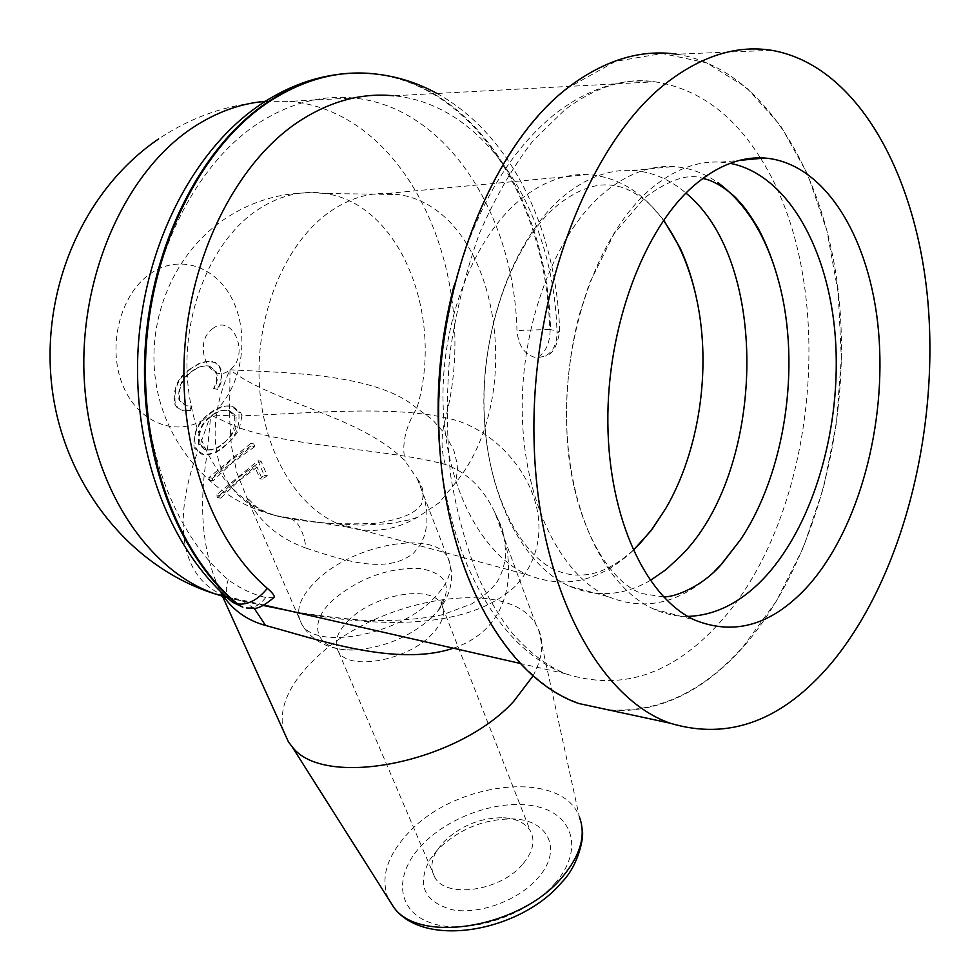 <?xml version="1.0" encoding="UTF-8"?>
<svg xmlns="http://www.w3.org/2000/svg" width="980" height="980" viewBox="0 0 980 980"><rect width="100%" height="100%" fill="white"/><g stroke="black" fill="none" stroke-linecap="round" stroke-linejoin="round"><path stroke-width="0.73" stroke-dasharray="4.9 3.68" d="M650.23 580.479C623.599 595.791 596.759 597.714 569.686 586.273C522.389 565.423 485.798 494.055 484.047 408.17C482.197 322.346 516.399 234.367 564.774 195.216C586.922 177.478 609.474 169.221 632.443 170.434C651.945 171.733 669.781 179.279 685.939 193.097M687.764 616.396C676.041 616.506 664.562 613.995 653.329 608.886C605.028 587.204 567.739 510.837 566.538 418.166C565.203 325.593 601.23 230.496 651.235 188.515C674.105 169.503 697.282 160.72 720.741 162.153L730.161 163.317M273.812 597.653L265.715 597.482C252.705 594.456 240.222 588.551 228.267 579.78C174.55 534.566 139.993 444.32 145.187 349.566C150.43 254.837 195.363 166.122 255.388 125.22C287.312 103.904 319.848 94.815 352.971 97.963C446.488 106.367 514.182 214.583 516.975 330.53C518.359 346.21 524.974 355.324 536.795 357.859L545.321 356.095C552.965 351.698 556.861 344.078 556.995 333.224L559.654 331.412L549.645 329.452C546.963 204.024 475.704 85.566 374.666 74.039L352.629 73.145M437.741 849.587L429.742 859.852C416.623 884.989 424.046 901.612 452.025 909.71C478.877 914.989 517.991 900.706 537.469 878.484C563.071 850.701 549.082 820.052 513.495 818.949C484.402 818.668 459.142 828.884 437.741 849.587M522.316 864.642C499.959 891.261 445.974 898.807 434.851 877.37C430.257 869.395 431.029 860.354 437.154 850.236L443.487 842.102C460.514 825.65 480.604 817.528 503.745 817.736C516.448 818.631 525.268 822.931 530.217 830.648C535.656 840.73 533.022 852.061 522.316 864.642M306.054 548.139C341.947 559.899 387.137 575.444 413.915 552.781L420.775 544.268L425.075 534.076L426.937 523.124L426.815 511.781L425.014 500.486L419.722 484.132L417.309 478.902L405.157 461.102C360.628 415.655 274.18 403.772 229.982 369.766L229.553 417.603L231.341 445.594L236.744 472.409L246.691 497.338C259.112 521.556 278.896 538.498 306.054 548.139C303.616 531.577 298.508 521.789 290.729 518.788L288.72 518.334C213.113 507.395 200.165 435.243 229.982 369.766C281.566 372.915 375.855 372.633 416.843 408.219L432.327 419.501L445.079 433.969L454.01 450.923L457.072 463.369L457.501 469.788L455.639 482.699L439.175 502.728L417.48 517.33C394.891 530.401 371.616 533.659 347.63 527.13L337.647 523.541C294.943 505.509 261.893 448.277 259.173 380.877C256.393 313.526 284.935 244.865 327.283 213.603C346.675 199.467 366.74 192.742 387.455 193.44L397.831 194.481C496.995 207.968 528.906 393.862 455.639 482.699M638.923 544.782L637.123 546.644C603.08 580.638 566.648 590.07 527.828 574.954C481.156 554.558 445.043 485.713 443.058 403.197C440.976 320.73 474.222 236.29 521.679 198.548C543.398 181.471 565.582 173.485 588.245 174.587C617.792 176.89 642.88 192.166 663.472 220.427M714.873 570.936C681.247 603.116 645.795 611.728 608.519 596.771C560.719 575.517 523.761 501.834 522.254 412.801C520.625 323.853 555.685 232.579 604.856 192.105C627.359 173.779 650.218 165.277 673.432 166.588C689.283 167.629 704.093 172.982 717.875 182.635M721.158 564.492L720.545 565.154M532.899 676.102C542.442 658.389 544.292 642.782 538.473 629.27L535.999 624.542C508.62 575.774 378.047 597.567 316.185 657.825C289.455 683.109 278.479 707.315 283.257 730.431M771.468 50.286L676.764 54.218C765.662 68.282 828.235 177.478 839.492 303.077C850.64 429.203 813.363 566.955 743.244 646.971C703.971 691.243 660.067 712.448 611.557 710.573M453.948 285.976C475.949 207.368 510.115 149.646 556.469 112.81C589.201 88.114 621.982 77.775 654.836 81.793L393.727 95.783C487.415 104.505 554.619 215.024 556.995 333.224M287.704 610.454C358.888 624.897 463.356 635.261 515.688 585.832C574.476 521.091 511.009 429.326 445.655 417.884C390.738 405.059 302.305 413.732 241.95 415.777L240.688 412.641L232.517 406.259L225.927 406.038L217.462 408.795L210.345 413.425L203.681 419.734C195.718 427.378 193.133 436.81 195.927 448.056L198.009 450.947C172.627 517.746 176.094 586.432 237.638 599.858L263.546 605.542M257.091 467.154L239.206 480.482L220.684 498.146L219.496 495.464L238.042 477.811L261.048 461.139L267.271 475.753L262.211 479.098L257.091 467.154L254.91 466.848L260.031 478.791L264.196 475.312L257.973 460.723L216.433 494.986L217.609 497.669L254.91 466.848M254.861 446.611L231.721 463.234L213.04 480.825L211.839 478.118L230.545 460.539L253.71 443.916L254.861 446.611L251.774 446.206L250.635 443.524L208.764 477.664L209.965 480.372L251.774 446.206M241.95 415.777L239.12 429.767L232.885 438.464L224.445 446.525C218.663 451.511 212.844 454.267 206.988 454.781L203.668 454.402L198.009 450.947M240.002 428.15C298.018 447.701 388.055 448.963 445.288 464.434C466.872 472.213 483.336 488.138 494.704 512.221C512.871 548.763 516.423 598.327 485.994 628.768C477.101 637.429 466.211 643.909 453.324 648.197M223.881 596.71L219.949 590.658C202.591 553.088 198.279 507.799 206.988 454.781M190.537 369.129C178.593 377.031 173.509 388.607 175.273 403.882L178.029 407.913L181.129 409.971L190.537 410.596L192.031 406.014L186.408 405.904L179.695 400.159C178.25 387.663 182.366 378.194 192.056 371.738C197.556 367.194 203.399 365.307 209.585 366.067L216.396 371.971C218.062 377.839 217.303 383.425 214.106 388.766L217.732 389.305C221.897 382.849 222.913 375.965 220.782 368.651L218.54 364.977L215.453 362.526L207.711 361.338L200.092 363.384L189.863 369.068C177.919 376.957 172.835 388.546 174.612 403.809L176.817 407.264L180.467 409.897L189.863 410.51L191.357 405.941L185.735 405.83L179.022 400.085C177.576 387.602 181.692 378.121 191.382 371.677C196.882 367.132 202.725 365.246 208.912 366.005L215.722 371.91C217.389 377.766 216.629 383.364 213.432 388.693L217.058 389.232C221.223 382.776 222.239 375.891 220.108 368.59L217.866 364.915L214.779 362.453L207.037 361.265L199.418 363.31L189.863 369.068M445.288 464.434C440.853 450.053 440.988 434.532 445.655 417.884C481.499 279.41 410.191 111.365 289.443 101.369L352.971 97.963M254.102 608.139L242.538 601.12L227.054 597.567M417.48 517.33L408.611 520.037L390.077 523.565L361.277 525.219L323.621 522.989L288.72 518.334L276.446 515.75C230.876 502.997 193.072 448.571 187.621 381.196C182.047 313.882 210.504 243.346 254.457 211.974C277.34 195.939 300.872 189.777 325.066 193.489C400.722 203.975 444.602 317.116 416.843 408.219C405.353 426.986 401.457 444.614 405.157 461.102M190.537 410.596L189.863 410.51M175.273 403.882L174.612 403.809M192.031 406.014L191.357 405.941M179.695 400.159L179.022 400.085M192.056 371.738L191.382 371.677M216.396 371.971L215.722 371.91M214.106 388.766L213.432 388.693M217.732 389.305L217.058 389.232M220.782 368.651L220.108 368.59M207.711 361.338L207.037 361.265M234.465 415.728C235.874 427.807 231.905 437.141 222.583 443.72C217.082 448.509 211.166 450.482 204.857 449.612L198.56 444.406C197.311 432.119 201.415 422.699 210.859 416.12C216.372 411.478 222.191 409.591 228.34 410.461L234.465 415.728L236.143 415.924L213.003 415.104C218.038 411.196 223.477 409.689 229.32 410.571L236.107 415.851M200.202 444.553C198.009 433.197 201.194 424.254 209.745 417.713L200.202 444.553L207.466 450.028C212.795 450.408 218.062 448.338 223.256 443.805L230.619 436.529L235.764 428.395L236.143 415.924M223.256 443.805L222.583 443.72M213.003 415.104L210.859 416.12M200.239 444.626L198.56 444.406M211.533 416.206L209.745 417.713M195.927 448.056L194.077 447.799L201.194 454.071C209.267 455.088 216.788 452.552 223.771 446.439C235.139 438.452 240.137 427.109 238.802 412.421L231.55 406.149C223.869 405.144 216.58 407.545 209.671 413.34C198.046 421.314 192.839 432.793 194.077 447.799M210.345 413.425L209.671 413.34M224.445 446.525L223.771 446.439M240.688 412.641L238.802 412.421M212.158 415.728L236.4 426.876M207.466 450.028L210.578 417.002M211.839 478.118L208.764 477.664M253.71 443.916L250.635 443.524M213.04 480.825L209.965 480.372M219.496 495.464L216.433 494.986M261.048 461.139L257.973 460.723M220.684 498.146L217.609 497.669M262.211 479.098L260.031 478.791M267.271 475.753L264.196 475.312M229.614 599.785C225.731 594.885 225.278 588.208 228.267 579.78M349.885 619.115C337.046 631.488 333.286 642.414 338.602 651.908C348.807 670.957 405.843 661.01 430.894 635.322C442.862 623.17 446.304 612.647 441.221 603.729C430.575 584.595 375.438 594.211 349.885 619.115M431.653 617.694L437.815 611.03C453.507 587.522 447.505 573.325 419.808 568.449C389.011 567.457 360.481 577.624 334.229 598.939C305.527 623.758 315.18 652.19 355.017 649.936C384.405 647.572 409.946 636.816 431.653 617.694M318.524 578.69C299.978 595.926 294.404 611.116 301.779 624.272C315.732 650.316 396.863 635.665 432.425 599.736C449.257 582.916 454.181 568.498 447.211 556.481C432.376 530.315 355.079 544.28 318.524 578.69M608.017 709.814C657.776 713.122 702.819 692.064 743.146 646.641L776.295 601.291L803.367 547.514L823.58 487.538L836.369 423.617L841.342 357.994L838.231 292.971L826.961 230.9L807.643 174.281L780.619 125.673L746.576 87.673L706.605 62.855L662.26 53.496L615.612 61.324L569.209 87.196C491.225 145.873 433.993 291.599 439.248 431.849C444.21 572.271 507.677 680.904 582.451 704.302M760.664 158.405C840.656 283.882 817.688 517.746 718.12 624.346C671.802 674.926 620.928 691.39 565.509 673.75C503.083 651.418 449.685 564.811 439.947 451.351M538.473 629.27L579.351 816.83C562.251 769.129 455.32 780.913 408.219 833.086C386.99 855.932 380.289 877.688 388.129 898.378M554.851 883.519C583.455 851.142 574.109 815.777 538.522 806.957C503.291 797.683 450.224 815.066 421.951 845.005C393.201 874.773 396.263 911.89 432.07 923.319C467.435 935.226 526.787 916.067 554.851 883.519M265.372 101.308L289.443 101.369C242.232 99.752 198.634 112.247 158.662 138.878M519.498 663.276L565.509 673.75C547.073 665.91 529.568 652.68 513.005 634.048C502.887 621.859 491.887 604.195 480.004 581.018C466.958 549.755 457.195 514.733 450.727 475.949C446.476 435.696 446.255 394.475 450.053 352.273C456.202 310.415 466.039 270.713 479.575 233.179C494.937 197.739 512.712 167.004 532.863 140.973L564.713 109.919C595.852 86.644 625.902 77.261 654.836 81.793C697.49 88.384 732.66 113.741 760.333 157.854M212.587 328.716C232.762 312.363 250.525 355.177 229.982 369.766C210.161 386.745 191.455 343.502 212.587 328.716M203.681 419.734C174.55 437.313 136.869 421.927 122.255 383.878C107.273 346.087 120.197 294.809 149.658 274.18C178.887 253.122 216.641 266.254 232.885 300.566C249.459 334.633 242.55 383.045 217.462 408.795M334.976 74.848L354.907 73.194L375.622 74.002C476.684 85.542 547.93 204.11 550.564 329.611M550.135 329.905C549.866 343.674 545.419 352.996 536.795 357.859M549.645 329.452L516.975 330.53M265.715 597.482C260.251 604.819 253.869 608.311 246.568 607.968M633.227 550.331C617.878 563.868 603.3 571.818 589.519 574.182C579.29 575.995 569.478 575.211 560.082 571.855C525.648 561.001 487.844 500.768 484.145 414.712C480.139 329.623 514.806 239.096 558.416 204.514C580.185 187.658 600.115 181.655 618.233 186.506C629.356 188.172 645.795 200.055 650.132 204.698L663.705 220.084M663.534 596.894L641.876 593.574C611.839 583.125 577.735 532.838 568.474 453.912C563.917 407.827 567.445 361.694 579.07 315.487L589.36 283.502L613.933 234L644.607 197.789C669.352 179.512 688.744 173.068 702.77 178.458M437.154 850.236L429.742 859.852M434.851 877.37L338.602 651.908L338.443 648.981C340.109 648.454 338.039 650.022 355.017 649.936C337.867 650.941 314.237 645.636 301.779 624.272L246.691 497.338M417.333 478.963L447.211 556.481C457.231 578.678 448.24 599.099 437.815 611.03C443.18 601.818 444.651 598.241 442.237 600.274L441.221 603.729L530.217 830.648M337.647 523.541L527.828 574.954M569.686 586.273L608.519 596.771M653.329 608.886L694.942 620.132M579.351 816.83L582.218 829.974M347.63 527.13L276.446 515.75C216.164 501.576 167.678 448.656 156.543 386.512C145.383 324.417 170.643 258.169 220.635 221.774C252.068 199.602 286.883 190.169 325.066 193.489L397.831 194.481M535.999 624.542L494.704 512.221L501.184 526.003C503.389 531.209 504.908 540.788 505.754 554.729C504.565 565.031 501.797 573.937 497.436 581.422C491.605 589.531 482.993 597.028 471.576 603.925L443.083 614.595C421.106 619.311 394.744 621.247 363.984 620.401C335.491 617.951 309.815 614.582 286.956 610.283M222.509 596.306L219.949 590.658M281.934 609.327L242.538 601.12C223.048 596.146 231.746 600.238 219.961 590.671L219.961 590.671M225.645 596.318L264.367 605.138M720.741 162.153L739.545 160.377M632.443 170.434L673.432 166.588M387.455 193.44L588.245 174.587M503.745 817.736L513.495 818.949M182.5 410.571L183.174 410.657M185.735 405.83L186.408 405.904M208.912 366.005L209.585 366.067M211.962 361.461L212.636 361.522M229.308 410.571L228.34 410.461M204.857 449.612L206.719 449.869M203.668 454.402L201.194 454.071M231.55 406.149L232.517 406.259M417.309 478.902C423.225 485.823 424.56 494.386 421.302 504.577C416.402 510.801 407.888 518.763 374.041 523.418C342.216 524.631 314.445 523.087 290.729 518.788C263.081 513.606 263.828 510.666 256.331 506.832L246.678 497.326M436.97 93.468C512.601 135.044 556.775 232.015 559.654 331.412C557.179 346.381 552.402 354.613 545.321 356.095M259.786 104.983L260.435 104.529"/><path stroke-width="1.47" d="M685.939 193.097C770.917 262.432 765.098 472.642 680.488 556.26L665.8 569.772L650.23 580.479M730.161 163.317C787.479 174.514 828.798 249.177 835.327 337.243C841.832 425.504 814.662 521.862 766.568 575.358C742.509 601.781 716.245 615.452 687.764 616.396M352.629 73.145C323.302 74.174 294.637 84.047 266.621 102.765C200.692 147.233 150.847 245.355 145.052 350.276C139.295 455.247 177.637 554.729 236.535 603.717L237.528 603.962C178.605 554.999 140.238 455.467 145.983 350.436C151.765 245.429 201.635 147.233 267.577 102.729C303.139 79.258 339.154 69.69 375.622 74.002C397.268 76.403 417.713 82.896 436.97 93.468M663.472 220.427C679.324 242.685 690.52 269.549 697.062 300.995C711.443 369.644 699.108 451.425 665.751 508.485L653.06 527.865L638.923 544.782M720.545 565.154L714.873 570.936M717.875 182.635C746.687 203.938 767.12 237.454 779.161 283.159C801.187 366.226 785.017 473.413 740.439 539.784L721.158 564.492M809.113 584.791C773.465 624.517 735.404 636.302 694.942 620.132C646.273 598.082 608.764 519.241 607.857 423.189C606.828 327.222 643.713 228.548 694.416 185.171C717.617 165.522 741.027 156.482 764.67 158.025C825.246 162.704 870.485 238.863 878.558 331.559C886.68 424.463 859.007 527.779 809.113 584.791M283.257 730.431L288.475 741.97L291.881 746.38C322.898 789.304 457.501 763.395 513.728 701.325L532.899 676.102M665.334 83.827C701.067 55.995 736.446 44.811 771.468 50.286C858.554 65.121 918.53 178.091 928.379 307.585C938.117 437.631 900.681 579.695 831.542 662.958C782.702 720.814 728.826 740.88 669.928 723.142C597.371 697.552 536.966 584.521 534.027 439.273C530.793 294.208 588.539 144.219 665.334 83.827M611.557 710.573L578.788 703.518C504.761 677.915 442.85 568.314 438.807 428.603C434.483 289.039 491.629 145.052 569.074 86.754C605.126 59.89 641.018 49.049 676.764 54.218M246.568 607.968L252.534 608.262C257.042 609.278 264.135 605.738 273.812 597.653C275.123 596.281 272.967 593.182 267.344 588.343C213.53 542.405 178.96 450.2 184.436 353.18C189.936 256.209 235.396 165.351 295.776 123.554C327.896 101.773 360.554 92.524 393.727 95.783M453.324 648.197C396.52 667.294 317.924 639.609 265.482 625.424C247.879 620.61 234.012 611.042 223.881 596.71M265.482 625.424L254.102 608.139M263.546 605.542L287.704 610.454M236.535 603.717L232.419 602.149L229.614 599.785M582.451 704.302L608.017 709.814M439.947 451.351C435.145 395.724 439.812 340.599 453.948 285.976M388.129 898.378L394.058 907.75C420.665 944.548 521.25 927.166 562.214 877.186C580.552 855.283 586.273 835.168 579.351 816.83M227.054 597.567L215.122 593.917C146.927 570.372 90.601 485.431 84.39 381.869C78.008 278.418 124.497 172.713 192.558 127.804C216.09 112.271 240.357 103.427 265.372 101.308M267.344 588.343C257.826 599.932 247.891 605.138 237.528 603.962M242.807 607.184L237.295 604.06M702.77 178.458L704.448 178.85C718.267 181.606 735.294 196.551 737.45 199.577L741.983 204.587C746.344 209.708 751.709 217.536 758.055 228.071C766.642 243.996 773.673 262.358 779.161 283.159M259.786 104.983C192.288 150.847 143.558 247.364 138.033 350.117C132.692 452.858 170.728 551.483 232.444 602.161L233.289 602.761M663.705 220.084L680.169 248.112C687.47 263.841 693.093 281.468 697.062 300.995M665.751 508.485L650.953 530.78L633.227 550.331M740.439 539.784L721.856 563.831C702.636 586.505 674.669 597.408 663.534 596.894M582.218 829.974C584.288 835.573 579.107 864.985 561.797 882.27M225.645 596.318L215.122 593.917C128.013 566.673 62.524 481.339 51.756 385.557C40.903 289.7 82.835 190.561 158.662 138.878M288.475 741.97L222.509 596.306M264.367 605.138L519.498 663.276M669.928 723.142L578.788 703.518M561.283 882.858C520.515 931.233 425.198 949.155 394.058 907.75L291.881 746.38M286.956 610.283L281.934 609.327M739.545 160.377L764.67 158.025M260.435 104.529C284.286 88.555 309.141 78.657 334.976 74.848M242.844 607.196L232.419 602.149"/></g></svg>
